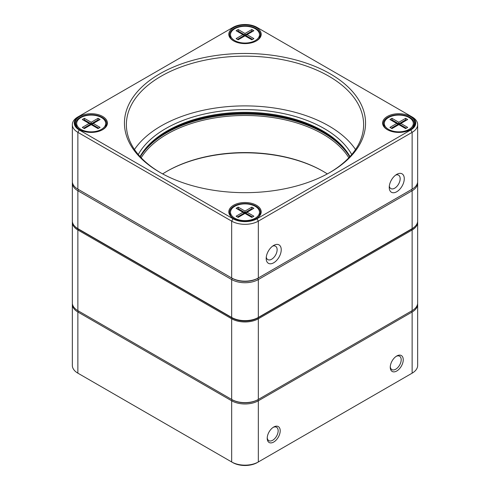 <?xml version="1.0" encoding="UTF-8"?>
<svg xmlns="http://www.w3.org/2000/svg" width="490" height="490" viewBox="0 0 490 490"><rect width="100%" height="100%" fill="white"/><g stroke="black" fill="none" stroke-linecap="round" stroke-linejoin="round"><path stroke-width="0.73" d="M404.274 178.715A10.633 6.137 -60 0 1 396.753 191.737A10.633 6.137 -60 0 1 389.238 187.394A10.633 6.137 -60 0 1 396.753 174.373A10.633 6.137 -60 0 1 404.274 178.715M281.229 249.753A10.633 6.137 -60 0 1 273.708 262.775A10.633 6.137 -60 0 1 266.193 258.438A10.633 6.137 -60 0 1 273.708 245.41A10.633 6.137 -60 0 1 281.229 249.753M72.342 124.644L72.342 181.478A18.853 10.884 0 0 0 77.867 189.171L231.672 277.971A18.853 10.884 0 0 0 258.328 277.971L412.133 189.171A18.853 10.884 0 0 0 417.658 181.478L417.658 124.644A18.853 10.884 180 0 1 412.133 132.343L258.328 221.137A18.853 10.884 180 0 1 231.672 221.137L77.867 132.343A18.853 10.884 180 0 1 72.342 124.644A18.853 10.884 180 0 1 77.867 116.951L79.233 116.161A16.917 9.769 0 0 0 79.233 129.972L233.038 218.773A16.917 9.769 0 0 0 256.962 218.773L410.767 129.972A16.917 9.769 0 0 0 410.767 116.161L256.962 27.36A16.917 9.769 0 0 0 233.038 27.36L77.867 116.951M233.552 205.255A16.195 9.347 180 0 1 256.448 205.255A16.195 9.347 180 0 1 256.448 218.473A16.195 9.347 180 0 1 233.552 218.473A16.195 9.347 180 0 1 233.552 205.255M79.748 116.455A16.195 9.347 180 0 1 102.643 116.455A16.195 9.347 180 0 1 102.643 129.679A16.195 9.347 180 0 1 79.741 129.679A16.195 9.347 180 0 1 79.748 116.455M233.552 27.654A16.195 9.347 180 0 1 256.448 27.654A16.195 9.347 180 0 1 256.448 40.878A16.195 9.347 180 0 1 233.552 40.878A16.195 9.347 180 0 1 233.552 27.654M387.357 116.455A16.195 9.347 180 0 1 410.252 116.455A16.195 9.347 180 0 1 410.259 129.679A16.195 9.347 180 0 1 387.357 129.679A16.195 9.347 180 0 1 387.357 116.455M159.752 73.849A120.552 69.605 180 0 1 330.242 73.849A120.552 69.605 180 0 1 330.248 172.284A120.552 69.605 180 0 1 159.752 172.284A120.552 69.605 180 0 1 159.752 73.849M417.609 182.268A18.853 10.884 180 0 1 417.658 183.058A18.853 10.884 180 0 1 412.133 190.751L258.328 279.551A18.853 10.884 180 0 1 231.672 279.551L77.867 190.751L78.547 189.569A17.885 10.327 180 0 1 78.535 189.557A17.885 10.327 0 0 0 78.547 189.569L77.867 189.171L77.867 132.343L79.233 129.972M77.867 228.64L78.547 229.032L77.867 228.64L77.867 190.751A18.853 10.884 180 0 1 72.342 183.058L72.342 220.941A18.853 10.884 0 0 0 77.867 228.64L231.672 317.44A18.853 10.884 0 0 0 258.328 317.44L258.328 279.551L257.648 278.369A17.885 10.327 180 0 1 232.352 278.369A17.885 10.327 0 0 0 257.648 278.369L411.453 189.569A17.885 10.327 0 0 0 411.465 189.557A17.885 10.327 180 0 1 411.453 189.569L412.133 189.171L412.133 132.343L410.767 129.972M410.767 116.161L412.133 116.951A18.853 10.884 180 0 1 417.658 124.644M329.556 172.676A118.623 68.484 0 0 0 363.623 124.644A118.623 68.484 0 0 0 290.392 61.373A118.623 68.484 0 0 0 161.124 76.22A118.623 68.484 0 0 0 126.377 124.644A118.623 68.484 0 0 0 160.444 172.676M355.526 149.511A118.623 68.484 0 0 0 161.124 125.948A118.623 68.484 0 0 0 134.474 149.511M138.26 154.522A112.143 64.741 180 0 1 165.706 128.594A112.143 64.741 180 0 1 351.74 154.522M256.19 41.025A15.466 8.93 0 0 0 260.466 34.857A15.466 8.93 0 0 0 250.917 26.607A15.466 8.93 0 0 0 234.061 28.543A15.466 8.93 0 0 0 229.534 34.857A15.466 8.93 0 0 0 233.81 41.025M260.043 36.934A15.466 8.93 0 0 0 259.498 35.899M230.502 35.899A15.466 8.93 0 0 0 229.957 36.934M413.309 124.693A15.466 8.93 180 0 1 413.854 125.728M383.762 125.728A15.466 8.93 180 0 1 384.307 124.693M409.995 129.826A15.466 8.93 0 0 0 414.271 123.658A15.466 8.93 0 0 0 404.728 115.407A15.466 8.93 0 0 0 387.866 117.343A15.466 8.93 0 0 0 383.339 123.658A15.466 8.93 0 0 0 387.621 129.826M256.19 218.626A15.466 8.93 0 0 0 260.466 212.458A15.466 8.93 0 0 0 250.917 204.208A15.466 8.93 0 0 0 234.061 206.143A15.466 8.93 0 0 0 229.534 212.458A15.466 8.93 0 0 0 233.81 218.626M230.502 213.493A15.466 8.93 0 0 0 229.957 214.528M260.043 214.528A15.466 8.93 0 0 0 259.498 213.493M76.146 125.728A15.466 8.93 180 0 1 76.691 124.693M105.693 124.693A15.466 8.93 180 0 1 106.238 125.728M102.379 129.826A15.466 8.93 0 0 0 106.661 123.658A15.466 8.93 0 0 0 97.112 115.407A15.466 8.93 0 0 0 80.256 117.343A15.466 8.93 0 0 0 75.73 123.658A15.466 8.93 0 0 0 80.005 129.826M323.271 131.945A111.175 64.184 0 0 0 166.729 131.945M266.272 257.109A7.736 4.465 120 0 0 267.791 259.608A7.736 4.465 120 0 0 273.751 257.538A7.736 4.465 120 0 0 277.126 249.753A7.736 4.465 120 0 0 275.527 246.213A7.736 4.465 120 0 0 272.605 246.145M389.317 186.071A7.736 4.465 120 0 0 390.836 188.57A7.736 4.465 120 0 0 396.796 186.5A7.736 4.465 120 0 0 400.171 178.715A7.736 4.465 120 0 0 398.572 175.175A7.736 4.465 120 0 0 395.644 175.108M140.318 156.855A110.207 63.627 180 0 1 167.072 131.749A110.207 63.627 180 0 1 322.928 131.749A110.207 63.627 180 0 1 349.682 156.855M349.958 156.555A110.207 63.627 0 0 0 167.072 130.959A110.207 63.627 0 0 0 140.042 156.555M258.328 277.971L257.648 278.369L258.328 277.971L258.328 221.137L256.962 218.773M78.547 189.569L232.352 278.369L231.672 277.971L231.672 221.137L233.038 218.773M141.469 154.938A111.175 64.184 180 0 1 166.386 132.931A111.175 64.184 180 0 1 348.531 154.938M257.648 317.832L258.328 317.44L257.648 317.832A17.885 10.327 180 0 1 232.352 317.832L231.672 317.44L231.672 279.551L232.352 278.369M411.465 229.026A17.885 10.327 180 0 1 411.453 229.032L412.133 228.64A18.853 10.884 0 0 0 417.658 220.941L417.658 183.058M258.328 317.44L412.133 228.64L412.133 190.751L411.453 189.569L412.133 189.171M72.342 183.058A18.853 10.884 180 0 1 72.391 182.268M162.674 173.907A110.207 63.627 180 0 1 167.072 171.218A110.207 63.627 180 0 1 322.928 171.218A110.207 63.627 180 0 1 327.326 173.907M348.825 157.768A110.207 63.627 0 0 0 167.072 134.119A110.207 63.627 0 0 0 141.175 157.768M323.271 171.414A111.175 64.184 0 0 0 166.729 171.414M101.448 129.378A14.498 8.373 0 0 0 105.693 123.462A14.498 8.373 0 0 0 91.195 115.089A14.498 8.373 0 0 0 76.691 123.462A14.498 8.373 0 0 0 85.646 131.197A14.498 8.373 0 0 0 101.448 129.378M82.308 119.517L84.36 118.329L91.195 122.279L98.031 118.329L100.083 119.517L93.247 123.462L100.083 127.406L98.031 128.594L91.195 124.644L84.36 128.594L82.308 127.406L89.143 123.462L82.308 119.517M98.717 120.301L98.031 119.909L91.195 123.854L84.36 119.909L84.36 120.699M84.36 118.329L84.36 119.909L83.674 120.301M89.143 123.462L90.509 124.252L90.509 125.042M91.195 122.279L91.195 124.644L90.509 124.252L83.674 128.196M98.717 128.196L91.875 124.252L91.875 125.042M98.031 118.329L98.031 120.699M91.195 124.644L93.247 123.462M255.253 218.179A14.498 8.373 0 0 0 259.498 212.262A14.498 8.373 0 0 0 245 203.889A14.498 8.373 0 0 0 230.502 212.262A14.498 8.373 0 0 0 239.451 219.992A14.498 8.373 0 0 0 255.253 218.179M236.113 208.311L238.165 207.129L245 211.074L251.836 207.129L253.887 208.311L247.052 212.262L253.887 216.206L251.836 217.389L245 213.444L238.165 217.389L236.113 216.206L242.948 212.262L236.113 208.311M252.522 209.101L251.836 208.709L245 212.654L238.165 208.709L238.165 209.5M238.165 207.129L238.165 208.709L237.479 209.101M242.948 212.262L244.314 213.052L244.314 213.836M245 211.074L245 213.444L244.314 213.052L237.479 216.996M252.522 216.996L245.686 213.052L245.686 213.836M251.836 207.129L251.836 209.5M245 213.444L247.052 212.262M409.058 129.378A14.498 8.373 0 0 0 413.309 123.462A14.498 8.373 0 0 0 398.805 115.089A14.498 8.373 0 0 0 384.307 123.462A14.498 8.373 0 0 0 393.256 131.197A14.498 8.373 0 0 0 409.058 129.378M389.918 119.517L391.969 118.329L398.805 122.279L405.64 118.329L407.692 119.517L400.857 123.462L407.692 127.406L405.64 128.594L398.805 124.644L391.969 128.594L389.918 127.406L396.753 123.462L389.918 119.517M406.326 120.301L405.64 119.909L398.805 123.854L391.969 119.909L391.969 120.699M391.969 118.329L391.969 119.909L391.283 120.301M396.753 123.462L398.125 124.252L398.125 125.042M398.805 122.279L398.805 124.644L398.125 124.252L391.283 128.196M406.326 128.196L399.491 124.252L399.491 125.042M405.64 118.329L405.64 120.699M398.805 124.644L400.857 123.462M255.253 40.584A14.498 8.373 0 0 0 259.498 34.661A14.498 8.373 0 0 0 245 26.289A14.498 8.373 0 0 0 230.502 34.661A14.498 8.373 0 0 0 239.451 42.397A14.498 8.373 0 0 0 255.253 40.584M236.113 30.717L238.165 29.529L245 33.479L251.836 29.529L253.887 30.717L247.052 34.661L253.887 38.606L251.836 39.794L245 35.844L238.165 39.794L236.113 38.606L242.948 34.661L236.113 30.717M252.522 31.507L251.836 31.109L245 35.06L238.165 31.109L238.165 31.899M238.165 29.529L238.165 31.109L237.479 31.507M242.948 34.661L244.314 35.452L244.314 36.242M245 33.479L245 35.844L244.314 35.452L237.479 39.396M252.522 39.396L245.686 35.452L245.686 36.242M251.836 29.529L251.836 31.899M245 35.844L247.052 34.661M417.621 221.615A18.853 10.884 180 0 1 417.658 222.289A18.853 10.884 180 0 1 412.133 229.982L258.328 318.782A18.853 10.884 180 0 1 231.672 318.782L77.867 229.982A18.853 10.884 180 0 1 72.342 222.289A18.853 10.884 180 0 1 72.379 221.615M72.342 222.289L72.342 302.955A18.853 10.884 0 0 0 77.867 310.654L231.672 399.448A18.853 10.884 0 0 0 258.328 399.448L412.133 310.654A18.853 10.884 0 0 0 417.658 302.955L417.658 222.289M411.667 310.917A18.173 10.492 180 0 1 411.655 310.93L412.133 310.654L411.655 310.93L412.133 310.654L412.133 229.982L411.655 229.155A18.173 10.492 0 0 0 414.883 226.631M257.85 317.949L258.328 318.782L258.328 399.448L257.85 399.724A18.173 10.492 180 0 1 232.15 399.724L231.672 399.448L231.672 318.782L232.15 317.949A18.173 10.492 0 0 0 257.85 317.949L411.655 229.155M75.117 226.631A18.173 10.492 0 0 0 78.345 229.155L77.867 229.982L77.867 310.654L78.345 310.93A18.173 10.492 180 0 1 78.333 310.917M78.345 229.155L232.15 317.949M273.708 427.035A9.181 5.304 -60 0 1 280.207 430.79A9.181 5.304 -60 0 1 273.708 442.035A9.181 5.304 -60 0 1 267.215 438.287A9.181 5.304 -60 0 1 273.708 427.035L273.708 427.035M396.753 355.997A9.181 5.304 -60 0 1 403.252 359.746A9.181 5.304 -60 0 1 396.753 370.997A9.181 5.304 -60 0 1 390.261 367.249A9.181 5.304 -60 0 1 396.753 355.997L396.753 355.997M417.621 303.629A18.853 10.884 180 0 1 417.658 304.296A18.853 10.884 180 0 1 412.133 311.995L258.328 400.789A18.853 10.884 180 0 1 231.672 400.789L77.867 311.995A18.853 10.884 180 0 1 72.342 304.296A18.853 10.884 180 0 1 72.379 303.629M72.342 304.296L72.342 365.473A18.853 10.884 0 0 0 77.867 373.166L231.672 461.966A18.853 10.884 0 0 0 258.328 461.966L412.133 373.166A18.853 10.884 0 0 0 417.658 365.473L417.658 304.296M411.128 373.748A17.401 10.045 180 0 1 411.11 373.76L412.133 373.166L411.11 373.76L412.133 373.166L412.133 311.995L411.557 310.985M257.746 399.785L258.328 400.789L258.328 461.966L257.305 462.56A17.401 10.045 180 0 1 232.695 462.56L231.672 461.966L231.672 400.789L232.254 399.785M78.443 310.985L77.867 311.995L77.867 373.166L78.89 373.76A17.401 10.045 180 0 1 78.872 373.748M390.285 366.618A7.736 4.465 120 0 0 391.865 369.601A7.736 4.465 120 0 0 399.595 365.136A7.736 4.465 120 0 0 399.595 356.205A7.736 4.465 120 0 0 396.22 356.334M267.24 437.656A7.736 4.465 120 0 0 268.82 440.645A7.736 4.465 120 0 0 276.55 436.18A7.736 4.465 120 0 0 276.55 427.249A7.736 4.465 120 0 0 273.175 427.372M231.672 317.44L232.352 317.832M231.672 399.448L232.15 399.724M78.345 310.93L77.867 310.654L78.345 310.93M77.867 373.166L78.89 373.76L77.867 373.166M411.453 229.032L412.133 228.64M76.691 123.462L76.691 126.763M105.693 123.462L105.693 126.763M230.502 212.262L230.502 215.563M259.498 212.262L259.498 215.563M384.307 123.462L384.307 126.763M413.309 123.462L413.309 126.763M230.502 34.661L230.502 37.969M259.498 34.661L259.498 37.969"/></g></svg>
